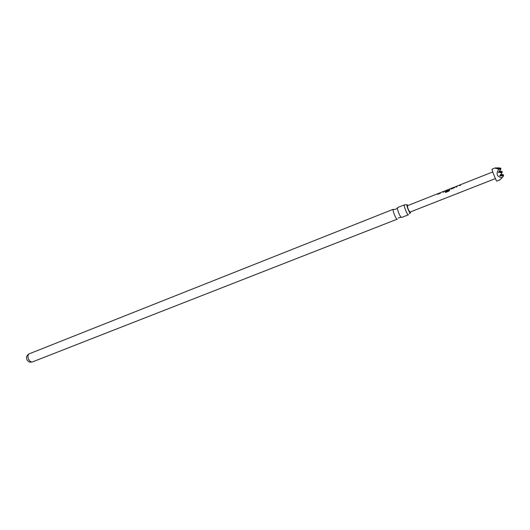 <?xml version="1.0" encoding="UTF-8"?>
<svg xmlns="http://www.w3.org/2000/svg" width="530" height="530" viewBox="0 0 530 530"><rect width="100%" height="100%" fill="white"/><g stroke="black" fill="none" stroke-linecap="round" stroke-linejoin="round"><path stroke-width="0.79" d="M408.378 214.796L401.508 217.485L401.005 217.234C399.09 214.465 397.884 211.417 397.401 208.078L397.593 207.555L404.357 204.918C403.535 205.832 407.457 215.471 408.378 214.796L408.484 214.696M410.432 211.927L410.346 213.067C409.564 213.544 406.338 205.574 407.007 204.819L407.908 205.534M393.803 209.509L393.194 209.35C392.286 210.297 396.201 219.877 397.195 219.175L397.308 219.069M407.073 204.752L404.45 204.832M494.874 168.063L498.776 169.176C495.696 174.025 496.829 176.841 502.182 177.63L499.75 179.968L496.762 181.134C496.431 181.644 491.78 169.991 492.006 169.202L494.874 168.063M456.946 186.109L460.603 184.705L460.669 185.268L459.808 185.606L459.782 184.99L456.946 186.109L456.92 186.752L456.058 187.09L456.045 186.467L456.853 186.288L456.065 186.467M455.137 186.865L454.289 187.786L451.302 188.971L450.454 188.892L451.302 188.488M449.566 189.038L449.645 190.104L449.036 191.058L445.472 192.463L445.273 191.787L448.638 190.462L448.605 189.415L445.71 190.595L448.155 189.773L448.214 190.197L445.776 191.158L444.935 191.072L445.69 190.687M444.06 191.217L444.027 191.853L443.186 192.191L443.199 191.555L440.41 192.662L440.337 193.304L439.496 193.642L439.516 193.013L440.298 192.834M438.635 193.397L438.542 194.02L437.7 194.351L437.681 193.775L438.495 193.556M407.543 205.706L407.404 205.766C407.716 208.389 408.577 210.503 409.981 212.099L495.391 178.59M443.212 192.178L443.988 191.303M445.485 192.456L445.326 191.88L448.685 190.548L448.645 189.548L449.493 189.124M451.414 188.335L454.117 187.415M443.186 191.562L440.41 192.662M500.499 168.699L500.843 168.255L498.823 167.877L494.987 167.957M499.472 171.038L502.168 171.548L499.194 171.402M500.83 174.33L503.5 174.84L500.552 174.695M502.182 177.63L503.5 175.914L499.75 175.735L502.162 172.601L498.412 172.416L500.824 169.282L498.776 169.176M500.115 175.264L503.5 175.914M503.136 175.847L503.5 175.377L500.148 175.218M503.136 175.304L503.5 174.84M500.843 168.255L497.12 168.07L500.837 168.765L497.094 168.58L500.824 169.282M498.763 171.952L502.162 172.601M501.811 172.535L502.168 172.071L498.803 171.906M501.817 172.005L502.168 171.548M500.472 174.794L503.5 175.377M499.121 171.495L502.168 172.071M500.486 169.216L500.837 168.765M437.734 194.338L438.495 193.569M439.529 193.629L439.542 193.006M443.981 191.396L443.206 191.555M448.168 189.919L445.048 190.972M449.486 189.217L445.796 190.528M454.17 187.54L450.507 188.958M456.091 187.083L456.098 186.6M459.835 185.593L460.596 184.818M32.535 361.871C30.137 362.593 28.282 361.917 26.97 359.843C25.977 357.167 26.765 355.146 29.342 353.768L29.031 353.934C27.732 355.1 27.6 356.909 28.633 359.367C29.786 361.407 31.084 362.242 32.535 361.871L397.195 219.175M401.005 217.234L398.182 217.969M397.401 208.078L395.771 209.237L393.81 209.516M410.346 213.067L409.339 213.61M492.761 171.925L460.636 184.652M456.045 186.467L455.078 186.852M454.223 187.189L451.355 188.329M450.507 188.66L449.546 189.044M444.995 190.846L444.041 191.224M439.516 193.013L438.568 193.39M437.727 193.722L407.464 205.706M29.342 353.768L393.293 209.264M440.291 192.86L439.569 193.145"/></g></svg>
